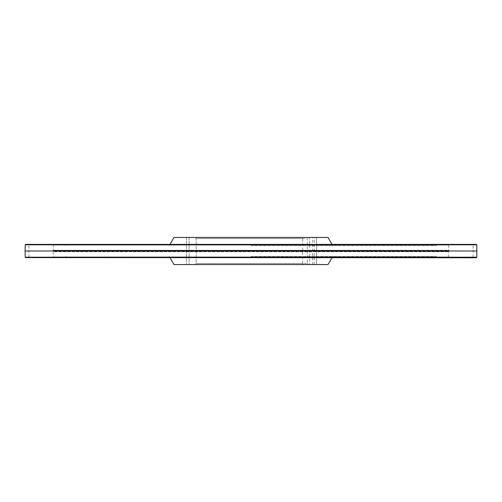 <?xml version="1.0" encoding="UTF-8"?>
<svg xmlns="http://www.w3.org/2000/svg" width="502" height="502" viewBox="0 0 502 502"><rect width="100%" height="100%" fill="white"/><g stroke="black" fill="none" stroke-linecap="round" stroke-linejoin="round"><path stroke-width="0.38" stroke-dasharray="2.51 1.88" d="M476.8 257.193L25.2 257.193M476.9 251L25.1 251M53.312 245.064L448.688 245.064L53.312 245.064L53.388 244.725L448.612 244.725L53.375 244.505L448.625 244.505L30.446 244.273L471.554 244.273L25.79 244.229L476.21 244.229L27.19 244.261L474.81 244.261L45.544 244.405L456.456 244.405L448.625 244.505L448.782 250.278L53.218 250.278L53.312 245.064M53.218 250.278L448.782 250.278L53.25 250.278L53.212 250.856L448.788 250.856L53.206 251L448.794 251L53.206 251L448.788 251.144L53.212 251.144L53.268 251.483L448.732 251.483L53.25 251.722L448.75 251.722L53.218 251.722L448.782 251.722L53.218 251.722L53.312 256.936L448.688 256.936L53.312 256.936L53.388 257.275L448.612 257.275L53.375 257.495L448.625 257.495L30.446 257.727L471.554 257.727L25.79 257.771L476.21 257.771L27.19 257.739L474.81 257.739L29.235 257.721L472.765 257.721L45.544 257.595L456.456 257.595L448.625 257.495L448.732 250.517L53.268 250.517L448.75 250.278L53.218 250.278M25.552 244.461L476.448 244.461M476.8 244.807L25.2 244.807M25.552 257.539L476.448 257.539M303.779 264.554L302.637 263.424L196.175 263.424L196.175 238.575L302.637 238.575L303.779 237.446L309.602 237.446L309.602 264.554L316.549 264.554L195.014 264.554L309.602 264.554M302.637 263.424L302.637 238.575M303.779 237.446L195.014 237.446L196.175 238.575L196.175 263.424L195.014 264.554L186.393 264.554L195.014 264.554L196.175 263.424L307.343 263.424L307.343 238.575L196.175 238.575L195.014 237.446L189.103 237.446L308.492 237.446L307.343 238.575M328.019 264.554L173.981 264.554M251 256.422L436.232 256.422L251 256.422M251 257.099L28.947 257.099L251 257.099M251 244.901L28.947 244.901L251 244.901M251 245.578L436.232 245.578L251 245.578M328.019 237.446L173.981 237.446M189.103 237.446L186.393 237.446L189.103 237.446L189.103 264.554L189.103 237.446M314.308 264.554L314.308 237.446L308.492 237.446M314.308 237.446L316.549 237.446L316.505 264.554M312.74 264.554L312.74 237.446L316.505 237.446M312.74 237.446L309.602 237.446M307.343 263.424L308.492 264.554M186.393 237.446L186.393 264.554L186.393 237.446M29.235 244.279L472.765 244.279L29.235 244.279M331.935 257.771L332.713 256.422M170.065 257.771L169.287 256.422M436.232 257.099L436.232 256.422M65.768 257.099L65.768 256.422M473.053 257.099L473.053 244.901M28.947 257.099L28.947 244.901M436.232 245.578L436.232 244.901M65.768 245.578L65.768 244.901M170.065 244.229L169.287 245.578M331.935 244.229L332.713 245.578M316.549 237.446L316.549 264.554"/><path stroke-width="0.75" d="M25.552 257.539L476.21 257.771L25.552 257.539L25.2 257.193L476.8 257.193L476.8 244.807L25.2 244.807L25.1 251L476.9 251M25.2 257.193L25.1 251M25.552 244.461L476.448 244.461L25.552 244.461L25.2 244.807M170.065 257.771L173.981 264.554L328.019 264.554L331.935 257.771M170.065 244.229L173.981 237.446L328.019 237.446L331.935 244.229M476.448 244.461L476.8 244.807M476.448 257.539L476.8 257.193"/></g></svg>
